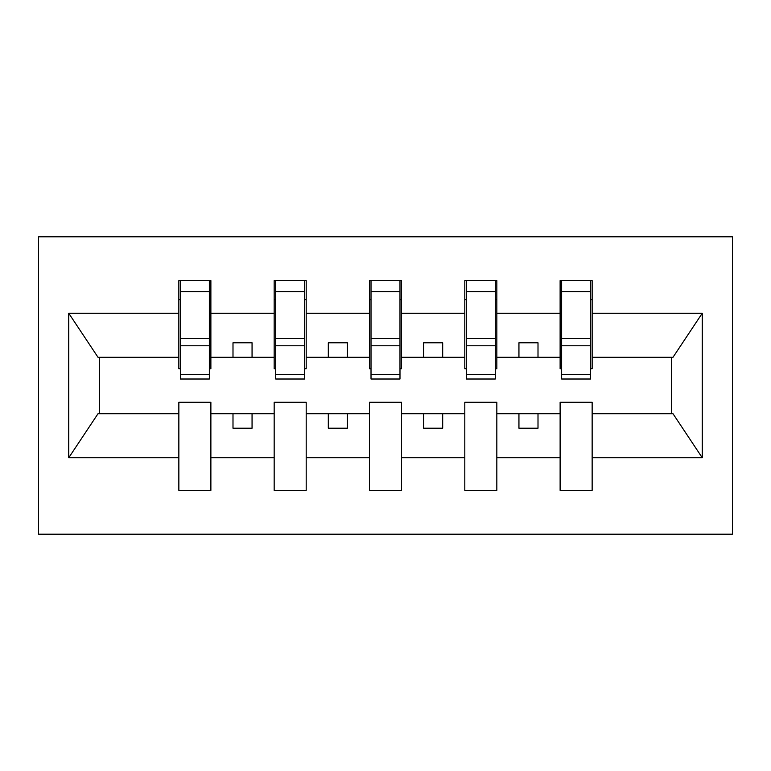 <?xml version="1.0" encoding="UTF-8"?>
<svg xmlns="http://www.w3.org/2000/svg" width="771" height="771" viewBox="0 0 771 771"><rect width="100%" height="100%" fill="white"/><g stroke="black" fill="none" stroke-linecap="round" stroke-linejoin="round"><path stroke-width="1.16" d="M38.55 534.197L732.45 534.197L732.45 236.803L38.55 236.803L38.55 534.197M590.625 368.721L592.147 368.721L592.147 357.291L672.987 357.291L702.256 313.248L702.256 457.752L592.147 457.752L592.147 402.279L560.122 402.279L560.122 413.709L496.832 413.709L496.832 402.279L464.807 402.279L464.807 413.709L401.518 413.709L401.518 402.279L369.482 402.279L369.482 413.709L306.193 413.709L306.193 402.279L274.168 402.279L274.168 413.709L210.878 413.709L210.878 402.279L178.853 402.279L178.853 413.709L98.013 413.709L68.744 457.752L68.744 313.248L98.013 357.291L178.853 357.291L178.853 313.248L68.744 313.248M592.147 457.752L592.147 490.346L560.122 490.346L560.122 413.709M560.122 457.752L496.832 457.752L496.832 490.346L464.807 490.346L464.807 413.709M496.832 457.752L496.832 413.709M464.807 457.752L401.518 457.752L401.518 490.346L369.482 490.346L369.482 413.709M401.518 457.752L401.518 413.709M369.482 457.752L306.193 457.752L306.193 490.346L274.168 490.346L274.168 413.709M306.193 457.752L306.193 413.709M561.645 374.436L590.625 374.436L590.625 379.014L561.645 379.014L561.645 280.654L560.122 280.654L560.122 313.248L496.832 313.248L496.832 368.721L495.3 368.721M561.645 368.721L560.122 368.721L560.122 313.248M466.33 374.436L495.3 374.436L495.3 379.014L466.33 379.014L466.33 280.654L464.807 280.654L464.807 313.248L401.518 313.248L401.518 368.721L399.985 368.721M466.33 368.721L464.807 368.721L464.807 313.248M371.015 374.436L399.985 374.436L399.985 379.014L371.015 379.014L371.015 280.654L369.482 280.654L369.482 313.248L306.193 313.248L306.193 368.721L304.67 368.721M371.015 368.721L369.482 368.721L369.482 313.248M275.7 374.436L304.67 374.436L304.67 379.014L275.7 379.014L275.7 280.654L274.168 280.654L274.168 313.248L210.878 313.248L210.878 280.654L209.355 280.654L209.355 379.014L180.375 379.014L180.375 345.774L209.355 345.774M275.7 368.721L274.168 368.721L274.168 313.248M274.168 457.752L210.878 457.752L210.878 490.346L178.853 490.346L178.853 413.709M210.878 457.752L210.878 413.709M180.375 345.774L180.375 280.654L178.853 280.654L178.853 313.248M178.853 357.291L178.853 368.721L180.375 368.721M592.147 357.291L592.147 280.654L590.625 280.654L590.625 374.436M464.807 280.654L496.832 280.654L496.832 313.248M369.482 280.654L401.518 280.654L401.518 313.248M274.168 280.654L306.193 280.654L306.193 313.248M702.256 313.248L592.147 313.248M178.853 457.752L68.744 457.752M178.853 280.654L210.878 280.654M560.122 280.654L592.147 280.654M560.122 357.291L538.004 357.291L538.004 342.796L518.941 342.796L518.941 357.291L538.004 357.291M518.941 357.291L496.832 357.291M518.941 413.709L518.941 428.204L538.004 428.204L538.004 413.709M464.807 357.291L442.689 357.291L442.689 342.796L423.626 342.796L423.626 357.291L442.689 357.291M423.626 357.291L401.518 357.291M423.626 413.709L423.626 428.204L442.689 428.204L442.689 413.709M369.482 357.291L347.374 357.291L347.374 342.796L328.311 342.796L328.311 357.291L347.374 357.291M328.311 357.291L306.193 357.291M328.311 413.709L328.311 428.204L347.374 428.204L347.374 413.709M274.168 357.291L252.059 357.291L252.059 342.796L232.996 342.796L232.996 357.291L252.059 357.291M232.996 357.291L210.878 357.291L210.878 313.248M232.996 413.709L232.996 428.204L252.059 428.204L252.059 413.709M210.878 357.291L210.878 368.721L209.355 368.721M702.256 457.752L672.987 413.709L592.147 413.709M99.555 357.291L99.555 413.709M671.445 413.709L671.445 357.291M209.355 299.717L210.878 299.717M178.853 299.717L180.375 299.717M180.375 338.344L209.355 338.344M306.193 280.654L304.67 280.654L304.67 374.436M304.67 299.717L306.193 299.717M274.168 299.717L275.7 299.717M275.7 345.774L304.67 345.774M275.7 338.344L304.67 338.344M401.518 280.654L399.985 280.654L399.985 374.436M399.985 299.717L401.518 299.717M369.482 299.717L371.015 299.717M371.015 345.774L399.985 345.774M371.015 338.344L399.985 338.344M496.832 280.654L495.3 280.654L495.3 374.436M495.3 299.717L496.832 299.717M464.807 299.717L466.33 299.717M466.33 345.774L495.3 345.774M466.33 338.344L495.3 338.344M590.625 299.717L592.147 299.717M560.122 299.717L561.645 299.717M561.645 345.774L590.625 345.774M561.645 338.344L590.625 338.344M180.375 374.436L209.355 374.436M180.375 291.679L209.355 291.679M275.7 291.679L304.67 291.679M371.015 291.679L399.985 291.679M466.33 291.679L495.3 291.679M561.645 291.679L590.625 291.679"/></g></svg>

